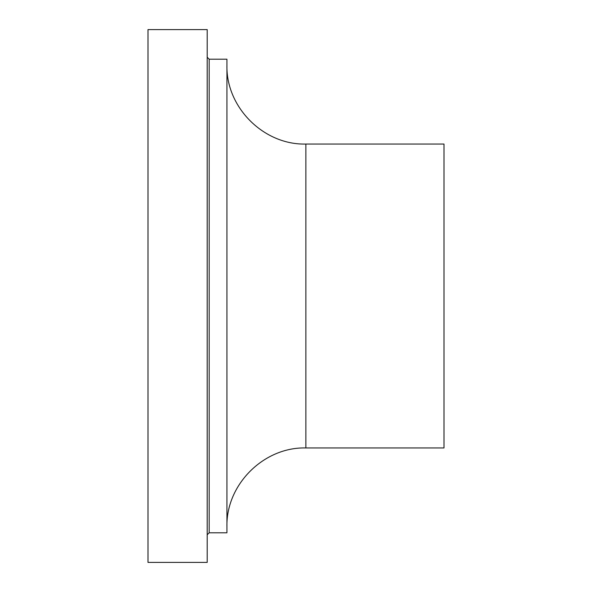 <?xml version="1.0" encoding="UTF-8"?>
<svg xmlns="http://www.w3.org/2000/svg" width="592" height="592" viewBox="0 0 592 592"><rect width="100%" height="100%" fill="white"/><g stroke="black" fill="none" stroke-linecap="round" stroke-linejoin="round"><path stroke-width="0.89" d="M207.2 562.4L207.2 29.6L148 29.6L148 562.4L207.2 562.4M207.2 534.776L209.176 532.8L226.936 532.8L226.936 59.2L209.176 59.2L207.2 57.224M226.936 526.88C225.848 484.7 263.692 446.856 305.864 447.944L444 447.944L444 144.056L305.864 144.056C263.692 145.144 225.848 107.3 226.936 65.12M209.176 532.8L209.176 59.2M305.864 447.944L305.864 144.056"/></g></svg>
